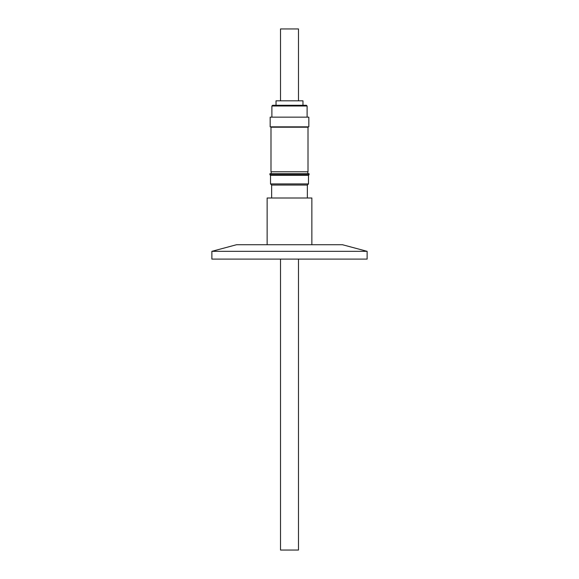 <?xml version="1.0" encoding="UTF-8"?>
<svg xmlns="http://www.w3.org/2000/svg" width="579" height="579" viewBox="0 0 579 579"><rect width="100%" height="100%" fill="white"/><g stroke="black" fill="none" stroke-linecap="round" stroke-linejoin="round"><path stroke-width="0.87" d="M277.544 105.284L272.608 105.284L276.024 105.284L276.024 100.826L302.976 100.826L302.976 105.284L306.392 105.284L302.976 105.284L302.976 100.826M280.518 100.826L280.518 28.95L298.482 28.95L298.482 100.826L298.482 28.95M272.608 105.284L306.392 105.284L307.109 106L271.891 106L272.608 105.284M270.169 117.139L308.831 117.139L308.831 126.844L270.169 126.844L270.169 117.139M301.254 127.206L308.006 127.206L308.006 171.768L270.994 171.768L270.994 127.206L301.254 127.206M274.381 174.706L309.07 174.706L309.07 173.693L269.93 173.693L269.93 174.706L274.381 174.706M271.638 198.004L271.638 185.041L307.362 185.041L308.477 183.927L308.477 175.299L309.07 173.693M271.638 185.041L270.523 183.927L308.477 183.927L308.477 175.299L309.07 174.706M270.523 183.927L270.523 175.299L308.477 175.299M267.143 244.722L267.143 198.004L311.857 198.004L311.857 244.722L311.857 198.004M280.518 259.095L280.518 550.05L298.482 550.05L298.482 259.095L298.482 550.05M211.871 259.095L367.129 259.095L367.129 251.337L211.871 251.337L211.871 259.095M211.871 251.337L236.55 244.722L342.45 244.722L367.129 251.337M271.891 117.139L271.891 106M307.825 171.768L307.825 173.693L307.825 171.768M307.362 185.041L307.362 198.004L307.362 185.041L308.477 183.927M308.006 127.206L308.006 171.768M307.109 106L307.109 117.139L307.109 106L306.392 105.284M270.523 175.299L269.93 174.706M271.175 171.768L271.175 173.693M271.175 127.206L271.175 126.844M308.831 117.139L308.831 126.844"/></g></svg>
